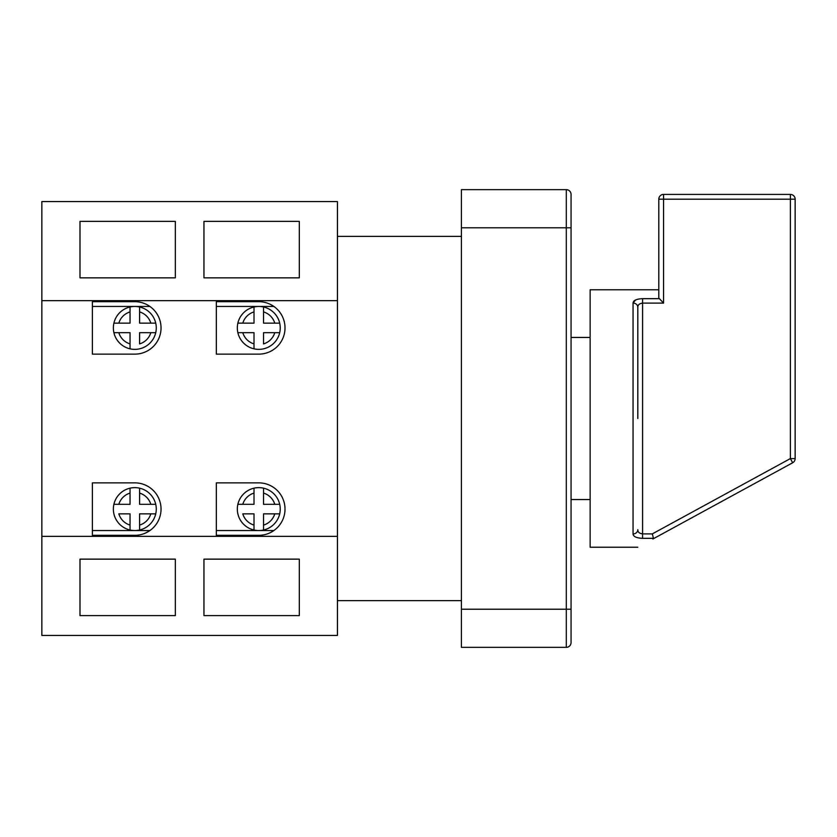 <?xml version="1.0" encoding="UTF-8"?>
<svg xmlns="http://www.w3.org/2000/svg" width="837" height="837" viewBox="0 0 837 837"><rect width="100%" height="100%" fill="white"/><g stroke="black" fill="none" stroke-linecap="round" stroke-linejoin="round"><path stroke-width="1.26" d="M637.815 307.325C637.763 304.94 639.353 303.528 642.586 303.109L642.586 298.673C636.497 298.935 633.316 300.389 633.044 303.046A4.771 4.279 180 0 1 637.815 307.325L637.815 418.5M658.792 289.769L590.137 289.769L590.137 547.231L637.815 547.231M663.563 303.109L642.586 303.109L642.586 533.891C639.363 533.483 637.773 532.07 637.815 529.675A4.771 4.279 0 0 1 633.044 533.954C633.327 536.611 636.507 538.076 642.586 538.327L653.446 538.327L652.902 538.997C632.877 549.919 632.877 549.919 652.902 538.997C632.877 549.919 632.877 549.919 652.902 538.997L653.446 538.327L652.316 533.891L790.379 458.582L790.379 199.185L663.563 199.185L663.563 303.109L658.792 298.003L659.127 298.673L642.586 298.673M237.865 332.676A21.459 21.459 0 0 1 263.55 306.991A21.459 21.459 0 0 1 263.55 348.83A21.459 21.459 0 0 1 237.865 332.676L242.793 332.676L237.865 332.676A21.459 21.459 0 0 0 254.009 348.83L254.009 343.902L254.009 348.83M237.331 509.084A21.459 21.459 0 0 0 263.55 530.009L263.55 513.855L279.704 513.855A21.459 21.459 0 0 0 279.704 504.324L263.55 504.324L263.55 488.17A21.459 21.459 0 0 0 254.009 488.17L254.009 493.098L254.009 488.17A21.459 21.459 0 0 0 237.331 509.084M113.905 332.676A21.459 21.459 0 0 1 139.591 306.991A21.459 21.459 0 0 1 139.591 348.83A21.459 21.459 0 0 1 113.905 332.676L118.833 332.676L113.905 332.676A21.459 21.459 0 0 0 130.049 348.83L130.049 343.902L130.049 348.83M113.361 509.084A21.459 21.459 0 0 0 139.591 530.009L139.591 513.855L155.734 513.855A21.459 21.459 0 0 0 155.734 504.324L139.591 504.324L139.591 488.17A21.459 21.459 0 0 0 130.049 488.17L130.049 493.098L130.049 488.17A21.459 21.459 0 0 0 113.361 509.084M149.896 306.457L92.384 306.457M175.341 277.853L79.996 277.853L79.996 221.386L175.341 221.386L175.341 277.853M299.311 221.386L203.956 221.386L203.956 277.853L299.311 277.853L299.311 221.386M337.447 300.65L337.447 201.571L41.85 201.571L41.85 300.65L337.447 300.65L337.447 635.429L41.85 635.429L41.85 536.35L337.447 536.35M113.905 504.324L118.833 504.324A16.688 16.688 0 0 1 130.049 493.098L130.049 504.324L113.905 504.324A21.459 21.459 0 0 1 130.049 488.17M130.049 525.081L130.049 513.855L118.833 513.855A16.688 16.688 0 0 0 130.049 525.081L130.049 530.009L130.049 525.081M130.049 332.676L130.049 343.902A16.688 16.688 0 0 1 118.833 332.676L130.049 332.676M139.591 311.919L139.591 323.145L150.817 323.145A16.688 16.688 0 0 0 139.591 311.919L139.591 306.991L139.591 311.919M150.817 332.676L139.591 332.676L139.591 343.902A16.688 16.688 0 0 0 150.817 332.676L155.734 332.676L150.817 332.676M155.734 323.145L150.817 323.145L155.734 323.145A21.459 21.459 0 0 0 139.591 306.991M155.734 513.855A21.459 21.459 0 0 1 139.591 530.009L139.591 525.081A16.688 16.688 0 0 0 150.817 513.855L155.734 513.855A21.459 21.459 0 0 1 139.591 530.009M139.591 488.17A21.459 21.459 0 0 1 155.734 504.324L150.817 504.324A16.688 16.688 0 0 0 139.591 493.098L139.591 488.17A21.459 21.459 0 0 1 155.734 504.324M461.407 227.79L461.407 189.654L566.304 189.654A4.771 4.771 0 0 1 571.064 194.414L571.064 642.586A4.771 4.771 0 0 1 566.304 647.346L461.407 647.346L461.407 609.21L566.304 609.21L566.304 227.79L461.407 227.79L461.407 609.21M273.856 306.457L216.344 306.457M237.865 504.324L242.793 504.324A16.688 16.688 0 0 1 254.009 493.098L254.009 504.324L237.865 504.324A21.459 21.459 0 0 1 254.009 488.17M254.009 525.081L254.009 513.855L242.793 513.855A16.688 16.688 0 0 0 254.009 525.081L254.009 530.009L254.009 525.081M254.009 306.991L254.009 323.145L237.865 323.145A21.459 21.459 0 0 1 254.009 306.991L254.009 311.919A16.688 16.688 0 0 0 242.793 323.145L237.865 323.145M263.55 311.919L263.55 323.145L274.777 323.145A16.688 16.688 0 0 0 263.55 311.919L263.55 306.991L263.55 311.919M274.777 332.676L263.55 332.676L263.55 343.902A16.688 16.688 0 0 0 274.777 332.676L279.704 332.676L274.777 332.676M279.704 323.145L274.777 323.145L279.704 323.145A21.459 21.459 0 0 0 263.55 306.991M279.704 513.855A21.459 21.459 0 0 1 263.55 530.009L263.55 525.081A16.688 16.688 0 0 0 274.777 513.855L279.704 513.855A21.459 21.459 0 0 1 263.55 530.009M790.379 194.414L790.379 199.185L795.15 199.185A4.771 4.771 0 0 0 790.379 194.414L663.563 194.414L790.379 194.414A4.771 4.771 0 0 1 795.15 199.185L795.15 458.582A4.771 4.771 0 0 1 792.67 462.767L652.902 538.997M175.341 559.147L175.341 615.613L79.996 615.613L79.996 559.147L175.341 559.147M299.311 559.147L299.311 615.613L203.956 615.613L203.956 559.147L299.311 559.147M92.384 354.135L134.82 354.135A26.219 26.219 0 0 0 161.039 327.916A26.219 26.219 0 0 0 134.82 301.686L92.384 301.686L92.384 354.135M134.82 482.865L92.384 482.865L92.384 535.314L134.82 535.314A26.219 26.219 0 0 0 161.039 509.084A26.219 26.219 0 0 0 134.82 482.865M216.344 354.135L258.779 354.135A26.219 26.219 0 0 0 285.009 327.916A26.219 26.219 0 0 0 258.779 301.686L216.344 301.686L216.344 354.135M258.779 482.865L216.344 482.865L216.344 535.314L258.779 535.314A26.219 26.219 0 0 0 285.009 509.084A26.219 26.219 0 0 0 258.779 482.865M41.85 536.35L41.85 300.65M633.044 533.954L633.044 303.046L635.607 299.96M658.792 298.003L658.792 199.185A4.771 4.771 0 0 1 663.563 194.414A4.771 4.771 0 0 0 658.792 199.185A4.771 4.771 0 0 1 663.563 194.414L663.563 199.185L658.792 199.185M792.67 462.767L790.379 458.582L795.15 458.582A4.771 4.771 0 0 1 792.67 462.767M273.856 530.543L216.344 530.543M254.009 332.676L254.009 343.902A16.688 16.688 0 0 1 242.793 332.676L254.009 332.676M263.55 488.17A21.459 21.459 0 0 1 279.704 504.324L274.777 504.324A16.688 16.688 0 0 0 263.55 493.098L263.55 488.17A21.459 21.459 0 0 1 279.704 504.324M571.064 642.586A4.771 4.771 0 0 1 566.304 647.346L566.304 609.21L571.064 609.21L571.064 613.5M149.896 530.543L92.384 530.543M130.049 306.991L130.049 323.145L113.905 323.145A21.459 21.459 0 0 1 130.049 306.991L130.049 311.919A16.688 16.688 0 0 0 118.833 323.145L113.905 323.145M279.704 332.676A21.459 21.459 0 0 1 263.55 348.83M254.009 530.009A21.459 21.459 0 0 1 237.865 513.855M155.734 332.676A21.459 21.459 0 0 1 139.591 348.83M130.049 530.009A21.459 21.459 0 0 1 113.905 513.855M642.586 538.327L642.586 533.891L652.316 533.891M571.064 227.79L566.304 227.79L566.304 189.654A4.771 4.771 0 0 1 571.064 194.414M590.137 499.553L571.064 499.553M337.447 600.631L461.407 600.631M337.447 236.369L461.407 236.369M590.137 337.447L571.064 337.447"/></g></svg>
